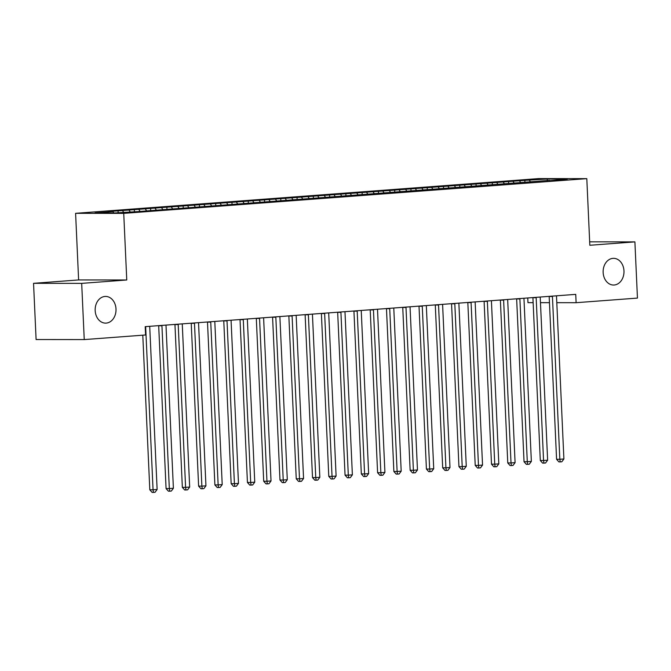 <?xml version="1.0" encoding="UTF-8"?>
<svg xmlns="http://www.w3.org/2000/svg" width="671" height="671" viewBox="0 0 671 671"><rect width="100%" height="100%" fill="white"/><g stroke="black" fill="none" stroke-linecap="round" stroke-linejoin="round"><path stroke-width="1.01" d="M115.999 308.995A13.345 10.434 -89.9 0 1 105.565 323.128A13.345 10.434 -89.9 0 1 95.173 310.564A13.345 10.434 -89.9 0 1 105.599 296.431A13.345 10.434 -89.9 0 1 115.999 308.995M623.971 270.908A13.345 10.434 -89.9 0 1 613.546 285.032A13.345 10.434 -89.9 0 1 603.145 272.468A13.345 10.434 -89.9 0 1 613.571 258.335A13.345 10.434 -89.9 0 1 623.971 270.908M33.55 283.321L81.686 283.372L126.76 279.992L78.616 279.941L33.55 283.321L36.1 339.534L84.244 339.585L145.582 334.98L145.204 326.651L575.735 294.368L576.112 302.696L637.45 298.092L634.9 241.887L589.675 241.837M78.616 279.941L75.597 213.319L538.662 178.595L586.806 178.645L123.732 213.37L75.597 213.319M527.758 297.966L527.968 302.646L533.135 302.655M547.15 180.902L547.343 179.014L524.831 180.348L108.291 211.583L112.913 211.591L113.827 212.95M547.343 179.014L567.381 179.031L549.272 180.742M112.913 211.591L95.014 212.933L115.051 212.95L137.572 211.617L549.482 180.373M122.676 210.862L123.649 212.313M129.184 210.367L130.157 211.818M138.947 209.637L140.147 211.424M145.456 209.151L146.429 210.602M155.219 208.421L156.41 210.199M161.728 207.935L162.701 209.377M171.491 207.196L172.682 208.983M178 206.71L178.972 208.161M187.763 205.98L188.954 207.767M194.271 205.494L195.236 206.936M204.034 204.756L205.225 206.542M210.535 204.269L211.508 205.72M220.298 203.539L221.497 205.326M226.806 203.053L227.779 204.496M236.569 202.315L237.769 204.101M243.078 201.828L244.051 203.279M252.841 201.099L254.041 202.885M259.35 200.612L260.323 202.063M269.113 199.874L270.312 201.661M275.622 199.388L276.595 200.839M285.385 198.658L286.584 200.444M291.893 198.171L292.866 199.623M301.656 197.433L302.847 199.22M308.165 196.947L309.138 198.398M317.928 196.217L319.119 198.004M324.437 195.731L325.41 197.182M334.2 194.993L335.391 196.779M340.709 194.506L341.673 195.957M350.472 193.776L351.663 195.563M356.972 193.29L357.945 194.741M366.735 192.552L367.934 194.338M373.244 192.065L374.217 193.516M383.007 191.336L384.206 193.122M389.515 190.849L390.488 192.3M399.279 190.111L400.478 191.898M405.787 189.625L406.76 191.076M415.55 188.895L416.75 190.681M422.059 188.408L423.032 189.859M431.822 187.679L433.021 189.457M438.331 187.184L439.304 188.635M448.094 186.454L449.285 188.241M454.603 185.968L455.575 187.419M464.366 185.238L465.557 187.016M470.874 184.743L471.847 186.194M480.637 184.013L481.828 185.8M487.146 183.527L488.111 184.978M496.909 182.797L498.1 184.575M503.409 182.302L504.382 183.753M513.172 181.573L514.372 183.359M519.681 181.086L520.654 182.537M529.444 180.356L530.644 182.135M81.686 283.372L84.244 339.585M586.806 178.645L589.826 245.267L634.9 241.887M126.76 279.992L123.732 213.37M540.474 302.655L549.465 302.671M556.796 302.671L576.112 302.696M524.831 180.348L524.915 182.327M508.559 181.573L508.643 183.552M492.288 182.789L492.38 184.768M476.016 184.013L476.108 185.984M459.744 185.23L459.836 187.209M443.472 186.446L443.565 188.425M427.201 187.67L427.293 189.65M410.929 188.886L411.021 190.866M394.665 190.111L394.749 192.091M378.394 191.327L378.478 193.307M362.122 192.552L362.206 194.531M345.85 193.768L345.942 195.747M329.578 194.993L329.671 196.972M313.307 196.209L313.399 198.188M297.035 197.433L297.127 199.413M280.763 198.65L280.855 200.629M264.491 199.874L264.584 201.854M248.228 201.09L248.312 203.07M231.956 202.315L232.04 204.294M215.685 203.531L215.768 205.511M199.413 204.756L199.505 206.735M183.141 205.972L183.233 207.951M166.869 207.196L166.962 209.176M150.598 208.413L150.69 210.392M134.326 209.637L134.418 211.617M118.054 210.853L118.146 212.724M552.434 296.481L549.18 296.481L556.578 459.283L559.832 459.283L552.434 296.481A2.088 1.627 90.1 0 0 552.392 296.121M563.9 458.981L561.82 461.782L560.193 461.9L559.832 459.283L563.9 458.981L556.502 296.179A2.088 1.627 90.1 0 1 556.511 295.81M560.193 461.9L558.893 461.9L556.578 459.283M536.163 297.706L532.908 297.698L540.306 460.507L543.56 460.507L536.163 297.706A2.088 1.627 90.1 0 0 536.121 297.337M547.628 460.205L545.548 462.998L543.921 463.124L543.56 460.507L547.628 460.205L540.23 297.396A2.088 1.627 90.1 0 1 540.239 297.027M543.921 463.124L542.621 463.116L540.306 460.507M519.891 298.922L516.645 298.922L524.034 461.723L527.289 461.723L519.891 298.922A2.088 1.627 90.1 0 0 519.849 298.561M531.357 461.422L529.285 464.215L527.658 464.34L527.289 461.723L531.357 461.422L523.959 298.62A2.088 1.627 90.1 0 1 523.967 298.251M527.658 464.34L526.349 464.34L524.034 461.723M503.627 300.147L500.373 300.138L507.762 462.94L511.017 462.948L503.627 300.147A2.088 1.627 90.1 0 0 503.577 299.778M515.085 462.638L513.013 465.439L511.386 465.565L511.017 462.948L515.085 462.638L507.687 299.836A2.088 1.627 90.1 0 1 507.704 299.467M511.386 465.565L510.086 465.557L507.762 462.94M487.356 301.363L484.101 301.363L491.491 464.164L494.745 464.164L487.356 301.363A2.088 1.627 90.1 0 0 487.314 300.994M498.813 463.862L496.741 466.655L495.114 466.781L494.745 464.164L498.813 463.862L491.424 301.061A2.088 1.627 90.1 0 1 491.432 300.692M495.114 466.781L493.814 466.781L491.491 464.164M471.084 302.587L467.83 302.579L475.219 465.38L478.473 465.389L471.084 302.587A2.088 1.627 90.1 0 0 471.042 302.218M482.541 465.078L480.47 467.88L478.842 467.997L478.473 465.389L482.541 465.078L475.152 302.277A2.088 1.627 90.1 0 1 475.16 301.908M478.842 467.997L477.542 467.997L475.219 465.38M454.812 303.804L451.558 303.804L458.947 466.605L462.202 466.605L454.812 303.804A2.088 1.627 90.1 0 0 454.77 303.435M466.27 466.303L464.198 469.096L462.571 469.222L462.202 466.605L466.27 466.303L458.88 303.502A2.088 1.627 90.1 0 1 458.889 303.133M462.571 469.222L461.271 469.222L458.947 466.605M438.54 305.028L435.286 305.02L442.684 467.821L445.93 467.83L438.54 305.028A2.088 1.627 90.1 0 0 438.498 304.659M449.998 467.519L447.926 470.321L446.299 470.438L445.93 467.83L449.998 467.519L442.608 304.718A2.088 1.627 90.1 0 1 442.617 304.349M446.299 470.438L444.999 470.438L442.684 467.821M422.269 306.244L419.014 306.244L426.412 469.046L429.658 469.046L422.269 306.244A2.088 1.627 90.1 0 0 422.227 305.875M433.726 468.744L431.654 471.537L430.027 471.663L429.658 469.046L433.726 468.744L426.337 305.942A2.088 1.627 90.1 0 1 426.345 305.573M430.027 471.663L428.727 471.663L426.412 469.046M405.997 307.469L402.743 307.461L410.14 470.262L413.395 470.27L405.997 307.469A2.088 1.627 90.1 0 0 405.955 307.1M417.463 469.96L415.383 472.761L413.755 472.879L413.395 470.27L417.463 469.96L410.065 307.159A2.088 1.627 90.1 0 1 410.073 306.79M413.755 472.879L412.455 472.879L410.14 470.262M389.725 308.685L386.471 308.685L393.869 471.487L397.123 471.487L389.725 308.685A2.088 1.627 90.1 0 0 389.683 308.316M401.191 471.185L399.111 473.978L397.484 474.103L397.123 471.487L401.191 471.185L393.793 308.383A2.088 1.627 90.1 0 1 393.802 308.014M397.484 474.103L396.184 474.103L393.869 471.487M373.453 309.91L370.207 309.901L377.597 472.703L380.851 472.711L373.453 309.91A2.088 1.627 90.1 0 0 373.411 309.541M384.919 472.401L382.847 475.202L381.22 475.32L380.851 472.711L384.919 472.401L377.521 309.599A2.088 1.627 90.1 0 1 377.53 309.23M381.22 475.32L379.912 475.32L377.597 472.703M357.19 311.126L353.936 311.126L361.325 473.927L364.579 473.927L357.19 311.126A2.088 1.627 90.1 0 0 357.14 310.757M368.647 473.625L366.576 476.418L364.949 476.544L364.579 473.927L368.647 473.625L361.25 310.824A2.088 1.627 90.1 0 1 361.266 310.455M364.949 476.544L363.648 476.544L361.325 473.927M340.918 312.342L337.664 312.342L345.053 475.143L348.308 475.152L340.918 312.342A2.088 1.627 90.1 0 0 340.876 311.981M352.376 474.842L350.304 477.643L348.677 477.76L348.308 475.152L352.376 474.842L344.986 312.04A2.088 1.627 90.1 0 1 344.995 311.671M348.677 477.76L347.377 477.76L345.053 475.143M324.647 313.567L321.392 313.567L328.782 476.368L332.036 476.368L324.647 313.567A2.088 1.627 90.1 0 0 324.605 313.198M336.104 476.066L334.032 478.859L332.405 478.985L332.036 476.368L336.104 476.066L328.715 313.265A2.088 1.627 90.1 0 1 328.723 312.887M332.405 478.985L331.105 478.985L328.782 476.368M308.375 314.783L305.12 314.783L312.51 477.584L315.764 477.593L308.375 314.783A2.088 1.627 90.1 0 0 308.333 314.422M319.832 477.282L317.76 480.084L316.133 480.201L315.764 477.593L319.832 477.282L312.443 314.481A2.088 1.627 90.1 0 1 312.451 314.112M316.133 480.201L314.833 480.201L312.51 477.584M292.103 316.007L288.849 316.007L296.246 478.809L299.492 478.809L292.103 316.007A2.088 1.627 90.1 0 0 292.061 315.638M303.56 478.507L301.489 481.3L299.862 481.426L299.492 478.809L303.56 478.507L296.171 315.705A2.088 1.627 90.1 0 1 296.179 315.328M299.862 481.426L298.561 481.426L296.246 478.809M275.831 317.224L272.577 317.224L279.975 480.025L283.221 480.033L275.831 317.224A2.088 1.627 90.1 0 0 275.789 316.863M287.289 479.723L285.217 482.524L283.59 482.642L283.221 480.033L287.289 479.723L279.899 316.922A2.088 1.627 90.1 0 1 279.908 316.553M283.59 482.642L282.29 482.642L279.975 480.025M259.56 318.448L256.305 318.44L263.703 481.25L266.957 481.25L259.56 318.448A2.088 1.627 90.1 0 0 259.518 318.079M271.025 480.948L268.945 483.741L267.318 483.866L266.957 481.25L271.025 480.948L263.628 318.146A2.088 1.627 90.1 0 1 263.636 317.769M267.318 483.866L266.018 483.866L263.703 481.25M243.288 319.664L240.033 319.664L247.431 482.466L250.686 482.474L243.288 319.664A2.088 1.627 90.1 0 0 243.246 319.304M254.754 482.164L252.673 484.965L251.046 485.083L250.686 482.474L254.754 482.164L247.356 319.362A2.088 1.627 90.1 0 1 247.364 318.993M251.046 485.083L249.746 485.083L247.431 482.466M227.016 320.889L223.77 320.881L231.16 483.69L234.414 483.69L227.016 320.889A2.088 1.627 90.1 0 0 226.974 320.52M238.482 483.388L236.41 486.181L234.783 486.307L234.414 483.69L238.482 483.388L231.084 320.579A2.088 1.627 90.1 0 1 231.092 320.21M234.783 486.307L233.474 486.307L231.16 483.69M210.744 322.105L207.498 322.105L214.888 484.907L218.142 484.915L210.744 322.105A2.088 1.627 90.1 0 0 210.702 321.745M222.21 484.605L220.138 487.406L218.511 487.523L218.142 484.915L222.21 484.605L214.812 321.803A2.088 1.627 90.1 0 1 214.829 321.434M218.511 487.523L217.211 487.523L214.888 484.907M194.481 323.33L191.227 323.321L198.616 486.131L201.87 486.131L194.481 323.33A2.088 1.627 90.1 0 0 194.439 322.961M205.938 485.829L203.867 488.622L202.239 488.748L201.87 486.131L205.938 485.829L198.549 323.019A2.088 1.627 90.1 0 1 198.557 322.65M202.239 488.748L200.939 488.748L198.616 486.131M178.209 324.546L174.955 324.546L182.344 487.347L185.599 487.347L178.209 324.546A2.088 1.627 90.1 0 0 178.167 324.185M189.667 487.045L187.595 489.847L185.968 489.964L185.599 487.347L189.667 487.045L182.277 324.244A2.088 1.627 90.1 0 1 182.286 323.875M185.968 489.964L184.668 489.964L182.344 487.347M161.937 325.77L158.683 325.762L166.072 488.572L169.327 488.572L161.937 325.77A2.088 1.627 90.1 0 0 161.896 325.401M173.395 488.27L171.323 491.063L169.696 491.189L169.327 488.572L173.395 488.27L166.005 325.46A2.088 1.627 90.1 0 1 166.014 325.091M169.696 491.189L168.396 491.18L166.072 488.572M142.789 335.19L149.809 489.788L153.055 489.788L145.666 326.987A2.088 1.627 90.1 0 0 145.624 326.626M157.123 489.486L155.051 492.288L153.424 492.405L153.055 489.788L157.123 489.486L149.734 326.685A2.088 1.627 90.1 0 1 149.742 326.316M153.424 492.405L152.124 492.405L149.809 489.788M145.666 326.987L145.221 326.987"/></g></svg>
